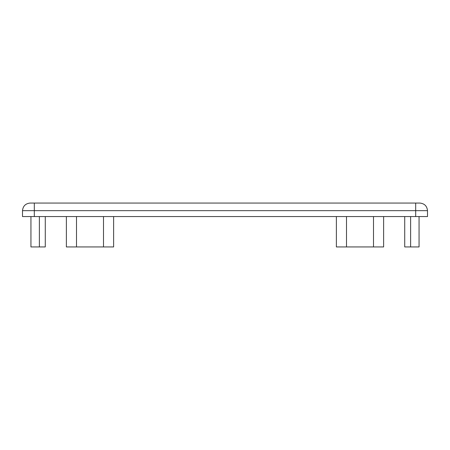<?xml version="1.0" encoding="UTF-8"?>
<svg xmlns="http://www.w3.org/2000/svg" width="450" height="450" viewBox="0 0 450 450"><rect width="100%" height="100%" fill="white"/><g stroke="black" fill="none" stroke-linecap="round" stroke-linejoin="round"><path stroke-width="0.67" d="M113.625 216.562L113.625 246.938L66.375 246.938L66.375 216.562M103.5 216.562L103.5 246.938M76.5 216.562L76.5 246.938M336.375 216.562L336.375 246.938L383.625 246.938L383.625 216.562M346.5 216.562L346.5 246.938M373.5 216.562L373.5 246.938M419.062 216.562L419.062 246.938L404.719 246.938L404.719 216.562M410.625 216.562L410.625 246.938M30.938 216.562L30.938 246.938L45.281 246.938L45.281 216.562M39.375 216.562L39.375 246.938M22.5 210.656L415.688 210.656L415.688 216.562L22.5 216.562L22.5 210.656C22.984 206.078 25.515 203.546 30.094 203.062L415.688 203.062L415.688 210.656L427.5 210.656C427.016 206.078 424.485 203.546 419.906 203.062L415.688 203.062M415.688 216.562L427.5 216.562L427.5 210.656M34.312 216.562L34.312 203.062"/></g></svg>
